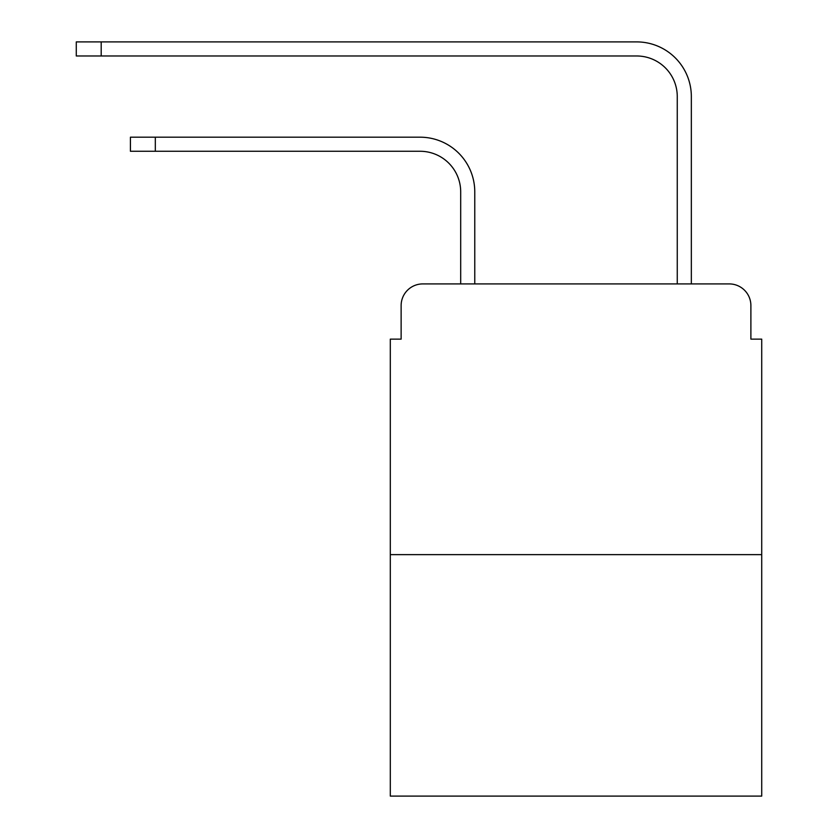 <?xml version="1.0" encoding="UTF-8"?>
<svg xmlns="http://www.w3.org/2000/svg" width="838" height="838" viewBox="0 0 838 838"><rect width="100%" height="100%" fill="white"/><g stroke="black" fill="none" stroke-linecap="round" stroke-linejoin="round"><path stroke-width="1.26" d="M401.13 305.577L401.13 339.139L401.13 305.577A21.652 21.652 0 0 1 422.792 283.914L460.691 283.914L460.691 191.871A40.612 40.612 0 0 0 420.079 151.269A40.612 40.612 0 0 1 460.691 191.871A40.612 40.612 0 0 0 420.079 151.269A40.612 40.612 0 0 1 460.691 191.871A40.612 40.612 0 0 0 420.079 151.269A40.612 40.612 0 0 1 460.691 191.871A40.612 40.612 0 0 0 420.079 151.269A40.612 40.612 0 0 1 460.691 191.871A40.612 40.612 0 0 0 420.079 151.269A40.612 40.612 0 0 1 460.691 191.871A40.612 40.612 0 0 0 420.079 151.269A40.612 40.612 0 0 1 460.691 191.871A40.612 40.612 0 0 0 420.079 151.269A40.612 40.612 0 0 1 460.691 191.871A40.612 40.612 0 0 0 420.079 151.269A40.612 40.612 0 0 1 460.691 191.871A40.612 40.612 0 0 0 420.079 151.269A40.612 40.612 0 0 1 460.691 191.871A40.612 40.612 0 0 0 420.079 151.269A40.612 40.612 0 0 1 460.691 191.871A40.612 40.612 0 0 0 420.079 151.269A40.612 40.612 0 0 1 460.691 191.871A40.612 40.612 0 0 0 420.079 151.269A40.612 40.612 0 0 1 460.691 191.871A40.612 40.612 0 0 0 420.079 151.269L130.424 151.269L130.424 137.191L155.323 137.191L155.323 151.269M761.721 554.63L390.309 554.63L390.309 796.1L761.721 796.1L761.721 339.139L750.89 339.139L750.89 305.577A21.652 21.652 0 0 0 729.238 283.914L422.792 283.914M390.309 554.63L390.309 339.139L401.13 339.139M155.323 137.191L420.079 137.191A54.68 54.68 0 0 1 474.769 191.871L474.769 283.914L474.769 191.871L474.769 283.914L474.769 191.871L474.769 283.914L474.769 191.871L474.769 283.914L474.769 191.871L474.769 283.914L474.769 191.871L474.769 283.914L474.769 191.871L474.769 283.914L474.769 191.871L474.769 283.914L474.769 191.871L474.769 283.914L474.769 191.871L474.769 283.914L474.769 191.871L474.769 283.914L474.769 191.871L474.769 283.914L474.769 191.871L474.769 283.914L491.55 283.914M660.47 283.914L677.261 283.914L677.261 96.58A40.612 40.612 0 0 0 636.65 55.978A40.612 40.612 0 0 1 677.261 96.58A40.612 40.612 0 0 0 636.65 55.978A40.612 40.612 0 0 1 677.261 96.58A40.612 40.612 0 0 0 636.65 55.978A40.612 40.612 0 0 1 677.261 96.58A40.612 40.612 0 0 0 636.65 55.978A40.612 40.612 0 0 1 677.261 96.58A40.612 40.612 0 0 0 636.65 55.978A40.612 40.612 0 0 1 677.261 96.58A40.612 40.612 0 0 0 636.65 55.978A40.612 40.612 0 0 1 677.261 96.58A40.612 40.612 0 0 0 636.65 55.978A40.612 40.612 0 0 1 677.261 96.58A40.612 40.612 0 0 0 636.65 55.978A40.612 40.612 0 0 1 677.261 96.58A40.612 40.612 0 0 0 636.65 55.978A40.612 40.612 0 0 1 677.261 96.58A40.612 40.612 0 0 0 636.65 55.978A40.612 40.612 0 0 1 677.261 96.58A40.612 40.612 0 0 0 636.65 55.978A40.612 40.612 0 0 1 677.261 96.58A40.612 40.612 0 0 0 636.65 55.978A40.612 40.612 0 0 1 677.261 96.58A40.612 40.612 0 0 0 636.65 55.978L76.279 55.978L76.279 41.9L101.189 41.9L101.189 55.978M101.189 41.9L636.65 41.9A54.68 54.68 0 0 1 691.34 96.58L691.34 283.914L691.34 96.58L691.34 283.914L691.34 96.58L691.34 283.914L691.34 96.58L691.34 283.914L691.34 96.58L691.34 283.914L691.34 96.58L691.34 283.914L691.34 96.58L691.34 283.914L691.34 96.58L691.34 283.914L691.34 96.58L691.34 283.914L691.34 96.58L691.34 283.914L691.34 96.58L691.34 283.914L691.34 96.58L691.34 283.914L691.34 96.58L691.34 283.914L729.238 283.914M750.89 339.139L750.89 305.577"/></g></svg>
